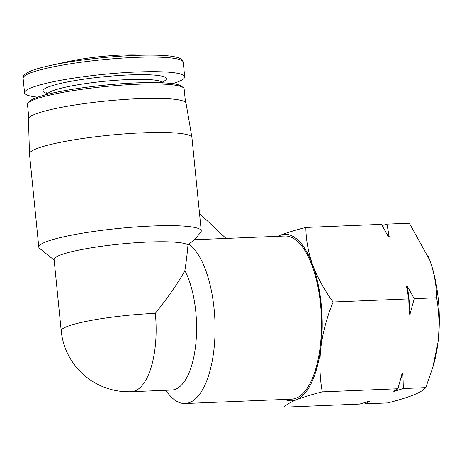 <?xml version="1.0" encoding="UTF-8"?>
<svg xmlns="http://www.w3.org/2000/svg" width="462" height="462" viewBox="0 0 462 462"><rect width="100%" height="100%" fill="white"/><g stroke="black" fill="none" stroke-linecap="round" stroke-linejoin="round"><path stroke-width="0.69" d="M305.856 227.448C305.971 239.801 308.252 252.321 312.699 265.009A83.327 33.893 -92.3 0 0 279.989 235.377C286.711 232.756 295.334 230.111 305.856 227.448L381.491 224.353L388.484 236.96L389.258 236.925L386.954 224.128L409.367 223.21L429.799 260.21A83.327 33.893 -92.3 0 0 429.238 258.714A83.327 33.893 -92.3 0 0 428.164 256.012M333.131 302.009C327.021 316.857 322.944 331.93 320.905 347.216A83.327 33.893 -92.3 0 0 312.699 265.009C317.533 277.668 324.341 290.003 333.131 302.009L408.766 298.908L409.263 314.125L410.037 314.096L414.229 298.689L436.642 297.771C436.526 285.418 434.245 272.898 429.799 260.21A83.327 33.893 -92.3 0 1 438.005 342.423C439.651 327.16 439.2 312.272 436.642 297.771M320.905 347.216C319.254 362.479 319.71 377.362 322.268 391.868C311.74 394.531 303.118 397.17 296.402 399.792A83.327 33.893 -92.3 0 0 320.905 347.216M279.989 235.377A83.327 33.893 -92.3 0 0 278.066 236.296M284.748 399.434A83.327 33.893 -92.3 0 0 296.402 399.792C290.084 402.402 285.995 404.856 284.124 407.166L359.759 404.065L368.607 401.363L369.381 401.334L365.223 403.84L387.635 402.928C398.163 400.259 406.785 397.62 413.502 394.998C419.814 392.394 423.908 389.934 425.773 387.63L432.79 367.411L438.005 342.423A83.327 33.893 -92.3 0 1 433.581 364.726L432.796 367.411M165.28 390.321L169.964 395.588A81.635 33.206 -92.3 0 0 185.083 403.517A81.635 33.206 -92.3 0 0 189.784 402.489A81.635 33.206 -92.3 0 0 215.084 327.575A81.635 33.206 -92.3 0 0 188.831 243.959L194.04 240.321L200.687 232.334A81.635 10.638 -5.7 0 0 201.253 230.873L191.949 137.676A81.635 10.638 -5.7 0 0 191.938 137.578A81.635 10.638 -5.7 0 0 126.357 133.761A81.635 10.638 -5.7 0 0 36.198 148.839A81.635 10.638 -5.7 0 0 29.476 153.794A81.635 10.638 -5.7 0 0 29.481 153.892L38.785 247.089A81.635 10.638 -5.7 0 1 45.501 242.036A81.635 10.638 -5.7 0 1 136.024 226.934A81.635 10.638 -5.7 0 1 201.253 230.873M185.083 403.517L291.539 399.156A81.635 33.206 -92.3 0 0 296.234 398.128A81.635 33.206 -92.3 0 0 321.05 310.395A81.635 33.206 -92.3 0 0 284.852 236.018L194.537 239.714M131.283 391.712A67.643 27.512 -92.3 0 0 135.175 390.858A67.643 27.512 -92.3 0 0 155.33 313.369A67.643 8.813 -5.7 0 0 61.209 330.844A67.643 67.643 0 0 0 131.283 391.712L171.737 390.055A67.643 27.512 -92.3 0 0 195.697 345.01A67.643 27.512 -92.3 0 0 184.864 270.622C186.353 260.834 187.387 252.281 187.97 244.947L188.831 243.959M155.33 313.369C168.89 296.252 178.73 282.005 184.864 270.622M226.062 238.427L199.52 213.508M61.209 330.844L54.089 259.505A67.643 8.813 -5.7 0 1 115.968 244.496A67.643 8.813 -5.7 0 1 187.97 244.947M54.146 260.089L39.628 248.412A81.635 10.638 -5.7 0 1 38.785 247.089M29.476 153.794L28.465 119.04A79.193 10.32 -5.7 0 1 34.985 114.23A79.193 10.32 -5.7 0 1 122.447 99.601A79.193 10.32 -5.7 0 1 186.059 103.309L191.938 137.578M28.829 117.972L27.495 104.603A78.719 10.256 -5.7 0 1 28.038 103.193A78.719 10.256 -5.7 0 1 33.969 99.728A78.719 10.256 -5.7 0 1 116.17 85.557A78.719 10.256 -5.7 0 1 183.345 87.693A78.719 10.256 -5.7 0 1 184.159 88.97L185.493 102.333M28.038 103.193L29.504 101.432A77.073 10.043 -5.7 0 1 35.314 98.042A77.073 10.043 -5.7 0 1 115.795 84.165A77.073 10.043 -5.7 0 1 181.56 86.255L183.345 87.693M37.688 97.153A80.469 10.487 -5.7 0 1 24.555 92.798A80.469 10.487 -5.7 0 1 31.179 87.815A80.469 10.487 -5.7 0 1 120.409 72.927A80.469 10.487 -5.7 0 1 184.702 76.813A80.469 10.487 -5.7 0 1 172.69 83.68M31.254 70.882A78.546 10.233 -5.7 0 1 50.081 65.558L68.936 61.429A49.786 6.485 -5.7 0 1 134.996 54.834L154.296 55.157A78.546 10.233 -5.7 0 0 50.081 65.558C41.921 67.342 35.551 69.15 30.983 70.969C21.044 75.629 24.047 76.028 23.1 78.205A80.469 10.487 -5.7 0 1 29.718 73.221A80.469 10.487 -5.7 0 1 118.953 58.333A80.469 10.487 -5.7 0 1 183.247 62.22L181.901 59.65L179.984 58.391C175.589 56.422 167.025 55.342 154.296 55.157M322.268 391.868L397.903 388.767L393.745 391.279L394.525 391.25L403.366 388.548L425.773 387.63M403.366 388.548L402.876 373.331L402.096 373.36L397.903 388.767M414.229 298.689L407.241 286.076L406.462 286.111L408.766 298.908M386.954 224.128L382.19 225.554M364.524 402.639L365.223 403.84M389.258 236.925A89.16 36.267 -92.3 0 0 386.913 233.997M410.037 314.096A89.16 36.267 -92.3 0 0 407.241 286.076M394.525 391.25A89.16 36.267 -92.3 0 0 394.952 390.598M400.335 380.186A89.16 36.267 -92.3 0 0 402.876 373.331M47.378 94.317A57.952 7.554 -5.7 0 1 52.137 90.997A57.952 7.554 -5.7 0 1 115.396 80.348A57.952 7.554 -5.7 0 1 162.636 82.814M46.962 93.359A62.035 8.085 -5.7 0 1 48.008 87.122A62.035 8.085 -5.7 0 1 127.2 75.029A62.035 8.085 -5.7 0 1 162.849 81.791M162.693 83.073L163.23 81.127M46.46 92.781L47.367 94.589M184.702 76.813L183.247 62.22M24.555 92.798L23.1 78.205"/></g></svg>
